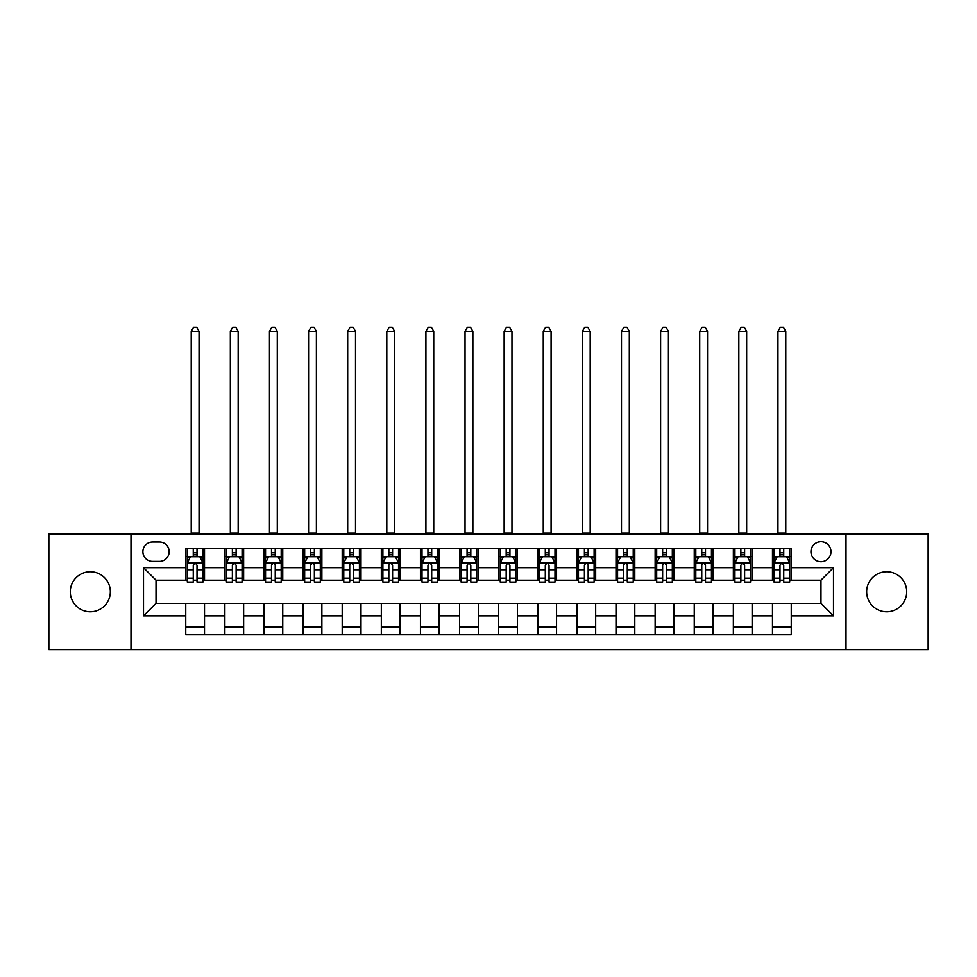 <?xml version="1.0" encoding="UTF-8"?>
<svg xmlns="http://www.w3.org/2000/svg" width="977" height="977" viewBox="0 0 977 977"><rect width="100%" height="100%" fill="white"/><g stroke="black" fill="none" stroke-linecap="round" stroke-linejoin="round"><path stroke-width="1.47" d="M886.689 571.74A20.028 20.028 0 0 0 866.66 591.769A20.028 20.028 0 0 0 886.689 611.785A20.028 20.028 0 0 0 906.717 591.769A20.028 20.028 0 0 0 886.689 571.74M90.311 571.74A20.028 20.028 0 0 0 70.283 591.769A20.028 20.028 0 0 0 90.311 611.785A20.028 20.028 0 0 0 110.34 591.769A20.028 20.028 0 0 0 90.311 571.74M820.973 541.698A10.014 10.014 0 0 0 810.959 551.712A10.014 10.014 0 0 0 820.973 561.726A10.014 10.014 0 0 0 830.987 551.712A10.014 10.014 0 0 0 820.973 541.698M846.009 649.656L928.15 649.656L928.15 533.869L846.009 533.869L846.009 649.656L130.991 649.656L130.991 533.869L48.85 533.869L48.85 649.656L130.991 649.656M152.583 561.409L159.471 561.409A9.697 9.697 0 0 0 169.168 551.712A9.697 9.697 0 0 0 159.471 542.003L152.583 542.003A9.697 9.697 0 0 0 142.886 551.712A9.697 9.697 0 0 0 152.583 561.409M846.009 533.869L130.991 533.869M185.752 615.852L143.509 615.852L143.509 567.674L185.752 567.674L185.752 580.179L156.027 580.179L156.027 603.346L185.752 603.346L185.752 634.794L791.248 634.794L791.248 603.346L820.973 603.346L820.973 580.179L791.248 580.179L791.248 567.674L833.491 567.674L833.491 615.852L791.248 615.852M791.248 567.674L791.248 548.732L185.752 548.732L185.752 567.674M772.477 548.732L772.477 580.179L774.04 580.179M779.988 580.179L783.737 580.179M789.685 580.179L791.248 580.179M772.477 580.179L750.568 580.179M733.361 548.732L733.361 580.179L734.924 580.179M740.871 580.179L744.621 580.179M733.361 580.179L711.451 580.179M694.244 548.732L694.244 580.179L695.807 580.179M701.755 580.179L705.504 580.179M694.244 580.179L672.335 580.179M655.127 548.732L655.127 580.179L656.691 580.179M662.638 580.179L666.399 580.179M655.127 580.179L633.23 580.179M616.011 548.732L616.011 580.179L617.574 580.179M623.521 580.179L627.283 580.179M616.011 580.179L594.114 580.179M576.894 548.732L576.894 580.179L578.469 580.179M584.405 580.179L588.166 580.179M576.894 580.179L554.997 580.179M537.79 548.732L537.79 580.179L539.353 580.179M545.3 580.179L549.05 580.179M537.79 580.179L515.88 580.179M498.673 548.732L498.673 580.179L500.236 580.179M506.184 580.179L509.933 580.179M498.673 580.179L476.764 580.179M459.556 548.732L459.556 580.179L461.12 580.179M467.067 580.179L470.816 580.179M459.556 580.179L437.647 580.179M420.44 548.732L420.44 580.179L422.003 580.179M427.95 580.179L431.7 580.179M420.44 580.179L398.531 580.179M381.323 548.732L381.323 580.179L382.886 580.179M388.834 580.179L392.595 580.179M381.323 580.179L359.426 580.179M342.206 548.732L342.206 580.179L343.77 580.179M349.717 580.179L353.479 580.179M342.206 580.179L320.309 580.179M303.102 548.732L303.102 580.179L304.665 580.179M310.601 580.179L314.362 580.179M303.102 580.179L281.193 580.179M263.985 548.732L263.985 580.179L265.549 580.179M271.496 580.179L275.245 580.179M263.985 580.179L242.076 580.179M224.869 548.732L224.869 580.179L226.432 580.179M232.379 580.179L236.129 580.179M224.869 580.179L202.96 580.179M185.752 580.179L187.315 580.179M193.263 580.179L197.012 580.179M185.752 603.346L204.523 603.346L204.523 634.794M791.248 603.346L204.523 603.346M204.523 548.732L204.523 580.179M185.752 556.56L187.315 556.56M193.263 556.56L197.012 556.56M202.96 556.56L204.523 556.56M185.752 626.965L204.523 626.965M224.869 603.346L224.869 634.794M243.639 548.732L243.639 580.179M224.869 556.56L226.432 556.56M232.379 556.56L236.129 556.56M242.076 556.56L243.639 556.56M243.639 603.346L243.639 634.794M224.869 626.965L243.639 626.965M263.985 603.346L263.985 634.794M282.756 603.346L282.756 634.794M263.985 626.965L282.756 626.965M282.756 548.732L282.756 580.179M263.985 556.56L265.549 556.56M271.496 556.56L275.245 556.56M281.193 556.56L282.756 556.56M303.102 603.346L303.102 634.794M321.873 603.346L321.873 634.794M303.102 626.965L321.873 626.965M321.873 548.732L321.873 580.179M303.102 556.56L304.665 556.56M310.601 556.56L314.362 556.56M320.309 556.56L321.873 556.56M342.206 603.346L342.206 634.794M360.989 603.346L360.989 634.794M342.206 626.965L360.989 626.965M360.989 548.732L360.989 580.179M342.206 556.56L343.77 556.56M349.717 556.56L353.479 556.56M359.426 556.56L360.989 556.56M381.323 603.346L381.323 634.794M400.106 603.346L400.106 634.794M381.323 626.965L400.106 626.965M400.106 548.732L400.106 580.179M381.323 556.56L382.886 556.56M388.834 556.56L392.595 556.56M398.531 556.56L400.106 556.56M420.44 603.346L420.44 634.794M439.21 603.346L439.21 634.794M420.44 626.965L439.21 626.965M439.21 548.732L439.21 580.179M420.44 556.56L422.003 556.56M427.95 556.56L431.7 556.56M437.647 556.56L439.21 556.56M459.556 603.346L459.556 634.794M478.327 603.346L478.327 634.794M459.556 626.965L478.327 626.965M478.327 548.732L478.327 580.179M459.556 556.56L461.12 556.56M467.067 556.56L470.816 556.56M476.764 556.56L478.327 556.56M498.673 603.346L498.673 634.794M517.444 603.346L517.444 634.794M498.673 626.965L517.444 626.965M517.444 548.732L517.444 580.179M498.673 556.56L500.236 556.56M506.184 556.56L509.933 556.56M515.88 556.56L517.444 556.56M537.79 603.346L537.79 634.794M556.56 603.346L556.56 634.794M537.79 626.965L556.56 626.965M556.56 548.732L556.56 580.179M537.79 556.56L539.353 556.56M545.3 556.56L549.05 556.56M554.997 556.56L556.56 556.56M576.894 603.346L576.894 634.794M595.677 603.346L595.677 634.794M576.894 626.965L595.677 626.965M595.677 548.732L595.677 580.179M576.894 556.56L578.469 556.56M584.405 556.56L588.166 556.56M594.114 556.56L595.677 556.56M616.011 603.346L616.011 634.794M634.794 603.346L634.794 634.794M616.011 626.965L634.794 626.965M634.794 548.732L634.794 580.179M616.011 556.56L617.574 556.56M623.521 556.56L627.283 556.56M633.23 556.56L634.794 556.56M655.127 603.346L655.127 634.794M673.898 603.346L673.898 634.794M655.127 626.965L673.898 626.965M673.898 548.732L673.898 580.179M655.127 556.56L656.691 556.56M662.638 556.56L666.399 556.56M672.335 556.56L673.898 556.56M694.244 603.346L694.244 634.794M713.015 603.346L713.015 634.794M694.244 626.965L713.015 626.965M713.015 548.732L713.015 580.179M694.244 556.56L695.807 556.56M701.755 556.56L705.504 556.56M711.451 556.56L713.015 556.56M733.361 603.346L733.361 634.794M752.131 603.346L752.131 634.794M733.361 626.965L752.131 626.965M752.131 548.732L752.131 580.179M733.361 556.56L734.924 556.56M740.871 556.56L744.621 556.56M750.568 556.56L752.131 556.56M772.477 603.346L772.477 634.794M772.477 626.965L791.248 626.965M772.477 556.56L774.04 556.56M779.988 556.56L783.737 556.56M789.685 556.56L791.248 556.56M156.027 580.179L143.509 567.674M156.027 603.346L143.509 615.852M833.491 567.674L820.973 580.179M833.491 615.852L820.973 603.346M197.012 552.799L193.263 552.799M202.96 578.14L197.012 578.14L197.012 582.06L202.96 582.06L202.96 562.972L199.833 556.719L190.442 556.719L187.315 562.972L187.315 582.06L193.263 582.06L193.263 578.14L187.315 578.14M187.315 562.972L187.315 548.732M202.96 562.972L202.96 548.732M193.263 556.719L193.263 548.732M197.012 548.732L197.012 556.719M197.012 578.14L197.012 565.317C195.766 562.911 194.521 562.911 193.263 565.317L193.263 578.14M191.223 533.869L191.223 331.411L199.052 331.411L196.707 327.344L193.58 327.344L191.223 331.411M199.052 533.869L199.052 331.411M236.129 552.799L232.379 552.799M242.076 578.14L236.129 578.14L236.129 582.06L242.076 582.06L242.076 562.972L238.95 556.719L229.558 556.719L226.432 562.972L226.432 582.06L232.379 582.06L232.379 578.14L226.432 578.14M226.432 562.972L226.432 548.732M242.076 562.972L242.076 548.732M232.379 556.719L232.379 548.732M236.129 548.732L236.129 556.719M236.129 578.14L236.129 565.317C234.883 562.911 233.625 562.911 232.379 565.317L232.379 578.14M230.34 533.869L230.34 331.411L238.168 331.411L235.823 327.344L232.685 327.344L230.34 331.411M238.168 533.869L238.168 331.411M275.245 552.799L271.496 552.799M281.193 578.14L275.245 578.14L275.245 582.06L281.193 582.06L281.193 562.972L278.066 556.719L268.675 556.719L265.549 562.972L265.549 582.06L271.496 582.06L271.496 578.14L265.549 578.14M265.549 562.972L265.549 548.732M281.193 562.972L281.193 548.732M271.496 556.719L271.496 548.732M275.245 548.732L275.245 556.719M275.245 578.14L275.245 565.317C274 562.911 272.742 562.911 271.496 565.317L271.496 578.14M269.457 533.869L269.457 331.411L277.285 331.411L274.928 327.344L271.801 327.344L269.457 331.411M277.285 533.869L277.285 331.411M314.362 552.799L310.601 552.799M320.309 578.14L314.362 578.14L314.362 582.06L320.309 582.06L320.309 562.972L317.183 556.719L307.792 556.719L304.665 562.972L304.665 582.06L310.601 582.06L310.601 578.14L304.665 578.14M304.665 562.972L304.665 548.732M320.309 562.972L320.309 548.732M310.601 556.719L310.601 548.732M314.362 548.732L314.362 556.719M314.362 578.14L314.362 565.317C313.116 562.911 311.858 562.911 310.601 565.317L310.601 578.14M308.573 533.869L308.573 331.411L316.389 331.411L314.044 327.344L310.918 327.344L308.573 331.411M316.389 533.869L316.389 331.411M353.479 552.799L349.717 552.799M359.426 578.14L353.479 578.14L353.479 582.06L359.426 582.06L359.426 562.972L356.287 556.719L346.908 556.719L343.77 562.972L343.77 582.06L349.717 582.06L349.717 578.14L343.77 578.14M343.77 562.972L343.77 548.732M359.426 562.972L359.426 548.732M349.717 556.719L349.717 548.732M353.479 548.732L353.479 556.719M353.479 578.14L353.479 565.317C352.221 562.911 350.975 562.911 349.717 565.317L349.717 578.14M347.69 533.869L347.69 331.411L355.506 331.411L353.161 327.344L350.035 327.344L347.69 331.411M355.506 533.869L355.506 331.411M392.595 552.799L388.834 552.799M398.531 578.14L392.595 578.14L392.595 582.06L398.531 582.06L398.531 562.972L395.404 556.719L386.025 556.719L382.886 562.972L382.886 582.06L388.834 582.06L388.834 578.14L382.886 578.14M382.886 562.972L382.886 548.732M398.531 562.972L398.531 548.732M388.834 556.719L388.834 548.732M392.595 548.732L392.595 556.719M392.595 578.14L392.595 565.317C391.337 562.911 390.092 562.911 388.834 565.317L388.834 578.14M386.807 533.869L386.807 331.411L394.623 331.411L392.278 327.344L389.151 327.344L386.807 331.411M394.623 533.869L394.623 331.411M431.7 552.799L427.95 552.799M437.647 578.14L431.7 578.14L431.7 582.06L437.647 582.06L437.647 562.972L434.521 556.719L425.129 556.719L422.003 562.972L422.003 582.06L427.95 582.06L427.95 578.14L422.003 578.14M422.003 562.972L422.003 548.732M437.647 562.972L437.647 548.732M427.95 556.719L427.95 548.732M431.7 548.732L431.7 556.719M431.7 578.14L431.7 565.317C430.454 562.911 429.208 562.911 427.95 565.317L427.95 578.14M425.911 533.869L425.911 331.411L433.739 331.411L431.394 327.344L428.268 327.344L425.911 331.411M433.739 533.869L433.739 331.411M470.816 552.799L467.067 552.799M476.764 578.14L470.816 578.14L470.816 582.06L476.764 582.06L476.764 562.972L473.637 556.719L464.246 556.719L461.12 562.972L461.12 582.06L467.067 582.06L467.067 578.14L461.12 578.14M461.12 562.972L461.12 548.732M476.764 562.972L476.764 548.732M467.067 556.719L467.067 548.732M470.816 548.732L470.816 556.719M470.816 578.14L470.816 565.317C469.571 562.911 468.313 562.911 467.067 565.317L467.067 578.14M465.028 533.869L465.028 331.411L472.856 331.411L470.511 327.344L467.372 327.344L465.028 331.411M472.856 533.869L472.856 331.411M509.933 552.799L506.184 552.799M515.88 578.14L509.933 578.14L509.933 582.06L515.88 582.06L515.88 562.972L512.754 556.719L503.363 556.719L500.236 562.972L500.236 582.06L506.184 582.06L506.184 578.14L500.236 578.14M500.236 562.972L500.236 548.732M515.88 562.972L515.88 548.732M506.184 556.719L506.184 548.732M509.933 548.732L509.933 556.719M509.933 578.14L509.933 565.317C508.687 562.911 507.429 562.911 506.184 565.317L506.184 578.14M504.144 533.869L504.144 331.411L511.972 331.411L509.628 327.344L506.489 327.344L504.144 331.411M511.972 533.869L511.972 331.411M549.05 552.799L545.3 552.799M554.997 578.14L549.05 578.14L549.05 582.06L554.997 582.06L554.997 562.972L551.871 556.719L542.479 556.719L539.353 562.972L539.353 582.06L545.3 582.06L545.3 578.14L539.353 578.14M539.353 562.972L539.353 548.732M554.997 562.972L554.997 548.732M545.3 556.719L545.3 548.732M549.05 548.732L549.05 556.719M549.05 578.14L549.05 565.317C547.804 562.911 546.546 562.911 545.3 565.317L545.3 578.14M543.261 533.869L543.261 331.411L551.089 331.411L548.732 327.344L545.606 327.344L543.261 331.411M551.089 533.869L551.089 331.411M588.166 552.799L584.405 552.799M594.114 578.14L588.166 578.14L588.166 582.06L594.114 582.06L594.114 562.972L590.975 556.719L581.596 556.719L578.469 562.972L578.469 582.06L584.405 582.06L584.405 578.14L578.469 578.14M578.469 562.972L578.469 548.732M594.114 562.972L594.114 548.732M584.405 556.719L584.405 548.732M588.166 548.732L588.166 556.719M588.166 578.14L588.166 565.317C586.921 562.911 585.663 562.911 584.405 565.317L584.405 578.14M582.377 533.869L582.377 331.411L590.193 331.411L587.849 327.344L584.722 327.344L582.377 331.411M590.193 533.869L590.193 331.411M627.283 552.799L623.521 552.799M633.23 578.14L627.283 578.14L627.283 582.06L633.23 582.06L633.23 562.972L630.092 556.719L620.713 556.719L617.574 562.972L617.574 582.06L623.521 582.06L623.521 578.14L617.574 578.14M617.574 562.972L617.574 548.732M633.23 562.972L633.23 548.732M623.521 556.719L623.521 548.732M627.283 548.732L627.283 556.719M627.283 578.14L627.283 565.317C626.025 562.911 624.779 562.911 623.521 565.317L623.521 578.14M621.494 533.869L621.494 331.411L629.31 331.411L626.965 327.344L623.839 327.344L621.494 331.411M629.31 533.869L629.31 331.411M666.399 552.799L662.638 552.799M672.335 578.14L666.399 578.14L666.399 582.06L672.335 582.06L672.335 562.972L669.208 556.719L659.817 556.719L656.691 562.972L656.691 582.06L662.638 582.06L662.638 578.14L656.691 578.14M656.691 562.972L656.691 548.732M672.335 562.972L672.335 548.732M662.638 556.719L662.638 548.732M666.399 548.732L666.399 556.719M666.399 578.14L666.399 565.317C665.142 562.911 663.896 562.911 662.638 565.317L662.638 578.14M660.611 533.869L660.611 331.411L668.427 331.411L666.082 327.344L662.956 327.344L660.611 331.411M668.427 533.869L668.427 331.411M705.504 552.799L701.755 552.799M711.451 578.14L705.504 578.14L705.504 582.06L711.451 582.06L711.451 562.972L708.325 556.719L698.934 556.719L695.807 562.972L695.807 582.06L701.755 582.06L701.755 578.14L695.807 578.14M695.807 562.972L695.807 548.732M711.451 562.972L711.451 548.732M701.755 556.719L701.755 548.732M705.504 548.732L705.504 556.719M705.504 578.14L705.504 565.317C704.258 562.911 703.013 562.911 701.755 565.317L701.755 578.14M699.715 533.869L699.715 331.411L707.543 331.411L705.199 327.344L702.072 327.344L699.715 331.411M707.543 533.869L707.543 331.411M744.621 552.799L740.871 552.799M750.568 578.14L744.621 578.14L744.621 582.06L750.568 582.06L750.568 562.972L747.442 556.719L738.05 556.719L734.924 562.972L734.924 582.06L740.871 582.06L740.871 578.14L734.924 578.14M734.924 562.972L734.924 548.732M750.568 562.972L750.568 548.732M740.871 556.719L740.871 548.732M744.621 548.732L744.621 556.719M744.621 578.14L744.621 565.317C743.375 562.911 742.117 562.911 740.871 565.317L740.871 578.14M738.832 533.869L738.832 331.411L746.66 331.411L744.315 327.344L741.177 327.344L738.832 331.411M746.66 533.869L746.66 331.411M783.737 552.799L779.988 552.799M789.685 578.14L783.737 578.14L783.737 582.06L789.685 582.06L789.685 562.972L786.558 556.719L777.167 556.719L774.04 562.972L774.04 582.06L779.988 582.06L779.988 578.14L774.04 578.14M774.04 562.972L774.04 548.732M789.685 562.972L789.685 548.732M779.988 556.719L779.988 548.732M783.737 548.732L783.737 556.719M783.737 578.14L783.737 565.317C782.492 562.911 781.234 562.911 779.988 565.317L779.988 578.14M777.948 533.869L777.948 331.411L785.777 331.411L783.42 327.344L780.293 327.344L777.948 331.411M785.777 533.869L785.777 331.411M224.869 615.852L204.523 615.852M224.869 567.674L204.523 567.674M263.985 567.674L243.639 567.674M263.985 615.852L243.639 615.852M303.102 567.674L282.756 567.674M303.102 615.852L282.756 615.852M342.206 567.674L321.873 567.674M342.206 615.852L321.873 615.852M381.323 567.674L360.989 567.674M381.323 615.852L360.989 615.852M420.44 567.674L400.106 567.674M420.44 615.852L400.106 615.852M459.556 567.674L439.21 567.674M459.556 615.852L439.21 615.852M498.673 567.674L478.327 567.674M498.673 615.852L478.327 615.852M537.79 567.674L517.444 567.674M537.79 615.852L517.444 615.852M576.894 567.674L556.56 567.674M576.894 615.852L556.56 615.852M616.011 567.674L595.677 567.674M616.011 615.852L595.677 615.852M655.127 567.674L634.794 567.674M655.127 615.852L634.794 615.852M694.244 567.674L673.898 567.674M694.244 615.852L673.898 615.852M733.361 567.674L713.015 567.674M733.361 615.852L713.015 615.852M772.477 567.674L752.131 567.674M772.477 615.852L752.131 615.852M202.886 562.813L187.389 562.813M187.315 557.098L190.259 557.098M200.016 557.098L202.96 557.098M193.263 569.75L187.315 569.75M202.96 569.75L197.012 569.75M197.012 554.802L193.263 554.802M191.223 533.088L199.052 533.088M242.003 562.813L226.505 562.813M226.432 557.098L229.375 557.098M239.133 557.098L242.076 557.098M232.379 569.75L226.432 569.75M242.076 569.75L236.129 569.75M236.129 554.802L232.379 554.802M230.34 533.088L238.168 533.088M281.12 562.813L265.622 562.813M265.549 557.098L268.492 557.098M278.25 557.098L281.193 557.098M271.496 569.75L265.549 569.75M281.193 569.75L275.245 569.75M275.245 554.802L271.496 554.802M269.457 533.088L277.285 533.088M320.224 562.813L304.739 562.813M304.665 557.098L307.596 557.098M317.366 557.098L320.309 557.098M310.601 569.75L304.665 569.75M320.309 569.75L314.362 569.75M314.362 554.802L310.601 554.802M308.573 533.088L316.389 533.088M359.341 562.813L343.855 562.813M343.77 557.098L346.713 557.098M356.483 557.098L359.426 557.098M349.717 569.75L343.77 569.75M359.426 569.75L353.479 569.75M353.479 554.802L349.717 554.802M347.69 533.088L355.506 533.088M398.457 562.813L382.972 562.813M382.886 557.098L385.83 557.098M395.6 557.098L398.531 557.098M388.834 569.75L382.886 569.75M398.531 569.75L392.595 569.75M392.595 554.802L388.834 554.802M386.807 533.088L394.623 533.088M437.574 562.813L422.088 562.813M422.003 557.098L424.946 557.098M434.704 557.098L437.647 557.098M427.95 569.75L422.003 569.75M437.647 569.75L431.7 569.75M431.7 554.802L427.95 554.802M425.911 533.088L433.739 533.088M476.691 562.813L461.193 562.813M461.12 557.098L464.063 557.098M473.821 557.098L476.764 557.098M467.067 569.75L461.12 569.75M476.764 569.75L470.816 569.75M470.816 554.802L467.067 554.802M465.028 533.088L472.856 533.088M515.807 562.813L500.309 562.813M500.236 557.098L503.179 557.098M512.937 557.098L515.88 557.098M506.184 569.75L500.236 569.75M515.88 569.75L509.933 569.75M509.933 554.802L506.184 554.802M504.144 533.088L511.972 533.088M554.912 562.813L539.426 562.813M539.353 557.098L542.296 557.098M552.054 557.098L554.997 557.098M545.3 569.75L539.353 569.75M554.997 569.75L549.05 569.75M549.05 554.802L545.3 554.802M543.261 533.088L551.089 533.088M594.028 562.813L578.543 562.813M578.469 557.098L581.4 557.098M591.17 557.098L594.114 557.098M584.405 569.75L578.469 569.75M594.114 569.75L588.166 569.75M588.166 554.802L584.405 554.802M582.377 533.088L590.193 533.088M633.145 562.813L617.659 562.813M617.574 557.098L620.517 557.098M630.287 557.098L633.23 557.098M623.521 569.75L617.574 569.75M633.23 569.75L627.283 569.75M627.283 554.802L623.521 554.802M621.494 533.088L629.31 533.088M672.261 562.813L656.776 562.813M656.691 557.098L659.634 557.098M669.404 557.098L672.335 557.098M662.638 569.75L656.691 569.75M672.335 569.75L666.399 569.75M666.399 554.802L662.638 554.802M660.611 533.088L668.427 533.088M711.378 562.813L695.88 562.813M695.807 557.098L698.75 557.098M708.508 557.098L711.451 557.098M701.755 569.75L695.807 569.75M711.451 569.75L705.504 569.75M705.504 554.802L701.755 554.802M699.715 533.088L707.543 533.088M750.495 562.813L734.997 562.813M734.924 557.098L737.867 557.098M747.625 557.098L750.568 557.098M740.871 569.75L734.924 569.75M750.568 569.75L744.621 569.75M744.621 554.802L740.871 554.802M738.832 533.088L746.66 533.088M789.611 562.813L774.114 562.813M774.04 557.098L776.984 557.098M786.741 557.098L789.685 557.098M779.988 569.75L774.04 569.75M789.685 569.75L783.737 569.75M783.737 554.802L779.988 554.802M777.948 533.088L785.777 533.088"/></g></svg>
